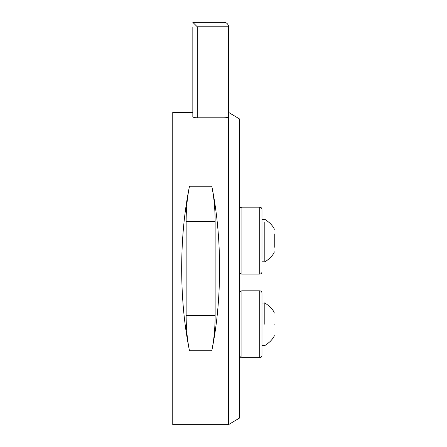 <?xml version="1.0" encoding="UTF-8"?>
<svg xmlns="http://www.w3.org/2000/svg" width="447" height="447" viewBox="0 0 447 447"><rect width="100%" height="100%" fill="white"/><g stroke="black" fill="none" stroke-linecap="round" stroke-linejoin="round"><path stroke-width="0.67" d="M274.246 324.271C274.246 309.888 274.246 309.888 274.246 324.271C274.246 338.653 274.246 338.653 274.246 324.271M259.746 290.813C261.104 290.941 261.847 291.684 261.981 293.042L261.981 355.499C261.847 356.857 261.104 357.6 259.746 357.729L259.746 290.813L241.905 290.813L241.905 357.729C241.067 358.013 240.324 357.27 239.67 355.499M274.246 233.926L274.246 247.314M261.981 258.975L261.981 209.392C261.847 208.034 261.104 207.291 259.746 207.162L241.905 207.162L241.905 274.078C240.547 273.95 239.804 273.206 239.67 271.849C239.804 273.206 240.547 273.95 241.905 274.078L259.746 274.078L259.746 207.162C261.104 207.291 261.847 208.034 261.981 209.392M264.211 219.427L261.981 219.427L261.981 213.577M239.67 228.339L239.061 226.333L239.335 224.651L239.67 224.701L239.67 417.956L228.518 424.65L228.518 116.678C228.283 117.343 226.797 117.723 224.059 117.818L224.059 26.809L197.289 26.809L197.289 117.818L224.059 117.818M186.136 315.509L215.136 315.509C215.108 328.187 213.996 339.938 211.789 350.761C216.935 325.517 219.538 298.093 219.594 268.502C219.538 238.91 216.935 211.492 211.789 186.248C213.996 197.066 215.108 208.816 215.136 221.5L186.136 221.5C186.159 208.816 187.276 197.066 189.483 186.248C184.337 211.492 181.733 238.91 181.678 268.502C181.733 298.093 184.337 325.517 189.483 350.761C187.276 339.938 186.159 328.187 186.136 315.509L186.136 221.5M192.83 112.359L172.754 112.359L172.754 424.65L228.518 424.65M197.289 117.818C194.551 117.723 193.065 117.343 192.83 116.678L192.83 27.049M197.289 26.809L192.83 22.35L224.059 22.35A4.459 4.459 0 0 1 228.518 26.809L228.518 112.359L239.67 119.047L239.67 224.701L239.313 224.701M215.136 315.509L215.136 221.5M224.059 22.35A4.459 4.459 0 0 1 228.518 26.809L224.059 26.809L224.059 22.35A4.459 4.459 0 0 1 228.518 26.809L228.518 116.678M264.211 324.271L264.211 303.077L264.211 324.271M274.246 251.767C274.1 252.147 274.804 252.801 270.234 257.785C266.334 261.104 264.328 262.439 264.211 261.797L264.211 222.271M211.789 350.761L189.483 350.761M189.483 186.248L211.789 186.248M241.905 207.162C240.547 207.291 239.804 208.034 239.67 209.392C239.804 208.034 240.547 207.291 241.905 207.162L259.746 207.162M259.746 274.078C261.104 273.95 261.847 273.206 261.981 271.849C261.847 273.206 261.104 273.95 259.746 274.078M261.981 303.077L264.211 303.077C264.328 302.435 266.334 303.77 270.234 307.095C274.804 312.084 274.1 312.732 274.246 313.118M274.246 335.423C274.1 335.803 274.804 336.457 270.234 341.447C266.334 344.766 264.328 346.107 264.211 345.464L261.981 345.464M259.746 357.729L241.905 357.729M241.905 290.813C240.547 290.941 239.804 291.684 239.67 293.042M264.211 261.813L261.981 261.813M264.211 219.443C264.328 218.801 266.334 220.136 270.234 223.455C274.804 228.439 274.1 229.093 274.246 229.473"/></g></svg>
